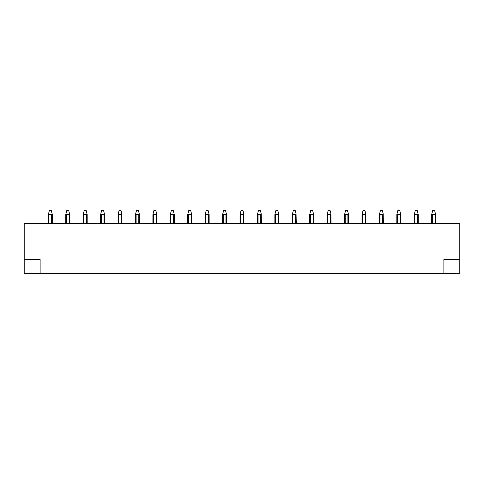 <?xml version="1.0" encoding="UTF-8"?>
<svg xmlns="http://www.w3.org/2000/svg" width="484" height="484" viewBox="0 0 484 484"><rect width="100%" height="100%" fill="white"/><g stroke="black" fill="none" stroke-linecap="round" stroke-linejoin="round"><path stroke-width="0.73" d="M459.8 223.578L24.2 223.578L24.2 259.424L40.13 259.424L40.13 273.363L443.87 273.363L443.87 259.424L459.8 259.424L459.8 223.578M435.654 223.578L435.654 214.618L434.662 210.637L432.666 210.637L431.674 214.618L431.674 223.578M435.467 213.861L435.007 214.618L432.321 214.618L431.861 213.861M459.8 259.424L459.8 273.363L443.87 273.363M24.2 259.424L24.2 273.363L40.13 273.363M418.23 223.578L418.23 214.618L417.238 210.637L415.242 210.637L414.25 214.618L414.25 223.578M418.043 213.861L417.583 214.618L414.897 214.618L414.437 213.861M396.826 214.618L396.826 223.578L396.826 214.618L396.826 223.578L396.826 214.618L397.818 210.637L399.814 210.637L400.619 213.861L400.159 214.618L397.473 214.618L397.013 213.861M400.806 223.578L400.619 213.861M379.402 223.578L379.402 214.618L379.402 223.578L379.402 214.618L380.394 210.637L382.39 210.637L383.195 213.861L382.735 214.618L380.049 214.618L379.589 213.861M383.382 223.578L383.195 213.861M361.978 223.578L361.978 214.618L361.978 223.578L361.978 214.618L362.97 210.637L364.966 210.637L365.771 213.861L365.311 214.618L362.625 214.618L362.165 213.861M365.958 223.578L365.771 213.861M344.554 223.578L344.554 214.618L344.554 223.578L344.554 214.618L345.546 210.637L347.542 210.637L348.347 213.861L347.887 214.618L345.201 214.618L344.741 213.861M348.534 223.578L348.347 213.861M327.13 214.618L327.13 223.578L327.13 214.618L327.13 223.578L327.13 214.618L328.122 210.637L330.118 210.637L330.923 213.861L330.463 214.618L327.777 214.618L327.317 213.861M331.11 223.578L330.923 213.861M309.706 223.578L309.706 214.618L309.706 223.578L309.706 214.618L310.698 210.637L312.694 210.637L313.499 213.861L313.039 214.618L310.353 214.618L309.893 213.861M313.686 223.578L313.499 213.861M292.282 214.618L292.282 223.578L292.282 214.618L292.282 223.578L292.282 214.618L293.274 210.637L295.27 210.637L296.075 213.861L295.615 214.618L292.929 214.618L292.469 213.861M296.262 223.578L296.075 213.861M274.858 223.578L274.858 214.618L274.858 223.578L274.858 214.618L275.85 210.637L277.846 210.637L278.651 213.861L278.191 214.618L275.505 214.618L275.045 213.861M278.838 223.578L278.651 213.861M257.434 223.578L257.434 214.618L257.434 223.578L257.434 214.618L258.426 210.637L260.422 210.637L261.227 213.861L260.767 214.618L258.081 214.618L257.621 213.861M261.414 223.578L261.227 213.861M240.01 223.578L240.01 214.618L240.01 223.578L240.01 214.618L241.002 210.637L242.998 210.637L243.803 213.861L243.343 214.618L240.657 214.618L240.197 213.861M243.99 223.578L243.803 213.861M226.566 223.578L226.566 214.618L225.574 210.637L223.578 210.637L222.586 214.618L222.586 223.578M226.379 213.861L225.919 214.618L223.233 214.618L222.773 213.861M209.142 223.578L209.142 214.618L208.15 210.637L206.154 210.637L205.162 214.618L205.162 223.578M208.955 213.861L208.495 214.618L205.809 214.618L205.349 213.861M191.718 223.578L191.718 214.618L190.726 210.637L188.73 210.637L187.738 214.618L187.738 223.578M191.531 213.861L191.071 214.618L188.385 214.618L187.925 213.861M174.294 223.578L174.294 214.618L173.302 210.637L171.306 210.637L170.314 214.618L170.314 223.578M174.107 213.861L173.647 214.618L170.961 214.618L170.501 213.861M156.87 223.578L156.87 214.618L155.878 210.637L153.882 210.637L152.89 214.618L152.89 223.578M156.683 213.861L156.223 214.618L153.537 214.618L153.077 213.861M139.446 223.578L139.446 214.618L138.454 210.637L136.458 210.637L135.466 214.618L135.466 223.578M139.259 213.861L138.799 214.618L136.113 214.618L135.653 213.861M118.042 214.618L118.042 223.578L118.042 214.618L118.042 223.578L118.042 214.618L119.034 210.637L121.03 210.637L121.835 213.861L121.375 214.618L118.689 214.618L118.229 213.861M122.022 223.578L121.835 213.861M104.598 223.578L104.598 214.618L103.606 210.637L101.61 210.637L100.618 214.618L100.618 223.578M104.411 213.861L103.951 214.618L101.265 214.618L100.805 213.861M87.174 223.578L87.174 214.618L86.182 210.637L84.186 210.637L83.194 214.618L83.194 223.578M86.987 213.861L86.527 214.618L83.841 214.618L83.381 213.861M69.75 223.578L69.75 214.618L68.758 210.637L66.762 210.637L65.77 214.618L65.77 223.578M69.563 213.861L69.103 214.618L66.417 214.618L65.957 213.861M52.326 223.578L52.326 214.618L51.334 210.637L49.338 210.637L48.346 214.618L48.346 223.578M52.139 213.861L51.679 214.618L48.993 214.618L48.533 213.861M432.321 223.578L432.321 214.618M435.007 223.578L435.007 214.618M414.897 223.578L414.897 214.618M417.583 223.578L417.583 214.618M397.473 223.578L397.473 214.618M400.159 223.578L400.159 214.618M380.049 223.578L380.049 214.618M382.735 223.578L382.735 214.618M362.625 223.578L362.625 214.618M365.311 223.578L365.311 214.618M345.201 223.578L345.201 214.618M347.887 223.578L347.887 214.618M327.777 223.578L327.777 214.618M330.463 223.578L330.463 214.618M310.353 223.578L310.353 214.618M313.039 223.578L313.039 214.618M292.929 223.578L292.929 214.618M295.615 223.578L295.615 214.618M275.505 223.578L275.505 214.618M278.191 223.578L278.191 214.618M258.081 223.578L258.081 214.618M260.767 223.578L260.767 214.618M240.657 223.578L240.657 214.618M243.343 223.578L243.343 214.618M223.233 223.578L223.233 214.618M225.919 223.578L225.919 214.618M205.809 223.578L205.809 214.618M208.495 223.578L208.495 214.618M188.385 223.578L188.385 214.618M191.071 223.578L191.071 214.618M170.961 223.578L170.961 214.618M173.647 223.578L173.647 214.618M153.537 223.578L153.537 214.618M156.223 223.578L156.223 214.618M136.113 223.578L136.113 214.618M138.799 223.578L138.799 214.618M118.689 223.578L118.689 214.618M121.375 223.578L121.375 214.618M101.265 223.578L101.265 214.618M103.951 223.578L103.951 214.618M83.841 223.578L83.841 214.618M86.527 223.578L86.527 214.618M66.417 223.578L66.417 214.618M69.103 223.578L69.103 214.618M48.993 223.578L48.993 214.618M51.679 223.578L51.679 214.618"/></g></svg>
